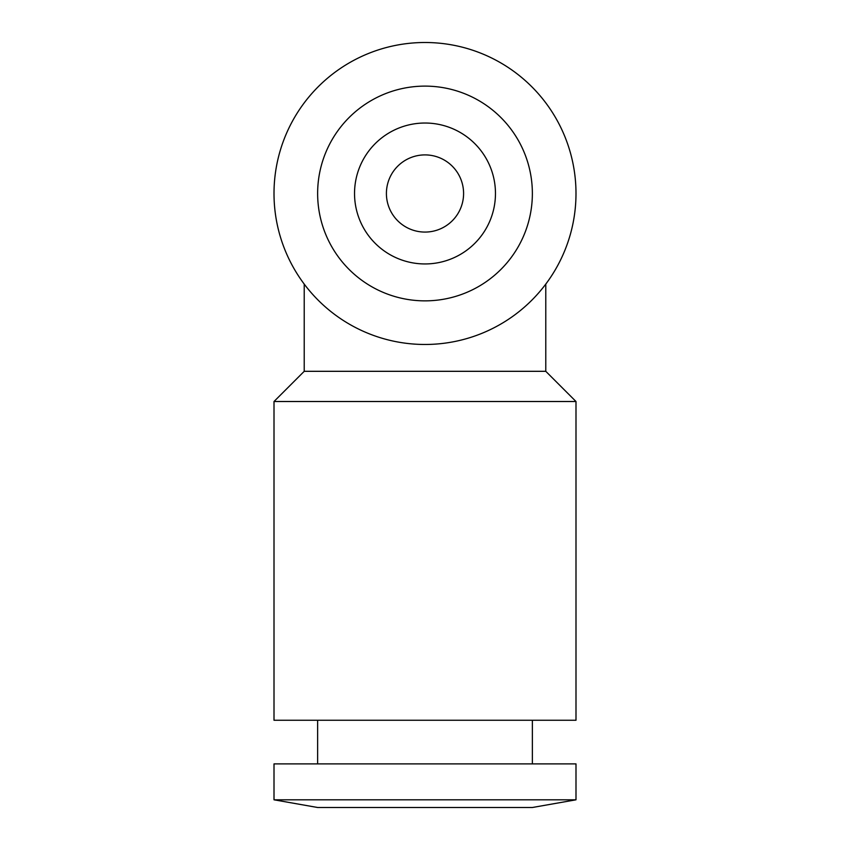 <?xml version="1.0" encoding="UTF-8"?>
<svg xmlns="http://www.w3.org/2000/svg" width="850" height="850" viewBox="0 0 850 850"><rect width="100%" height="100%" fill="white"/><g stroke="black" fill="none" stroke-linecap="round" stroke-linejoin="round"><path stroke-width="1.27" d="M274.008 193.492A150.992 150.992 0 0 0 425 344.473A150.992 150.992 0 0 0 575.992 193.492A150.992 150.992 0 0 0 425 42.5A150.992 150.992 0 0 0 274.008 193.492M317.634 193.492A107.366 107.366 0 0 0 425 300.858A107.366 107.366 0 0 0 532.366 193.492A107.366 107.366 0 0 0 425 86.116A107.366 107.366 0 0 0 317.634 193.492M304.215 284.081L304.215 371.312L274.008 401.508L274.008 720.258L575.992 720.258L575.992 401.508L545.785 371.312L545.785 284.081M274.008 799.808L317.634 807.5L532.366 807.5L575.992 799.808L575.992 763.884L274.008 763.884L274.008 799.808L575.992 799.808M317.634 720.258L317.634 763.884M532.366 763.884L532.366 720.258M495.465 193.492A70.465 70.465 0 0 1 425 263.946A70.465 70.465 0 0 1 354.535 193.492A70.465 70.465 0 0 1 425 123.027A70.465 70.465 0 0 1 495.465 193.492M463.59 193.492A38.59 38.59 0 0 0 425 154.902A38.59 38.59 0 0 0 386.41 193.492A38.59 38.59 0 0 0 425 232.071A38.59 38.59 0 0 0 463.59 193.492M545.785 371.312L304.215 371.312M575.992 401.508L274.008 401.508"/></g></svg>
